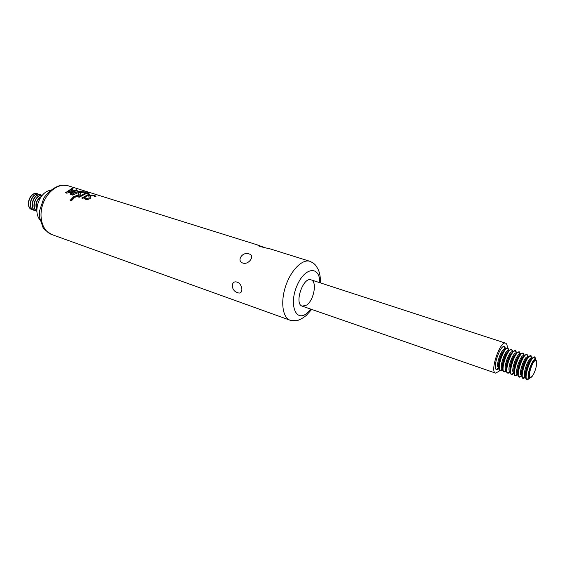 <?xml version="1.0" encoding="UTF-8"?>
<svg xmlns="http://www.w3.org/2000/svg" width="565" height="565" viewBox="0 0 565 565"><rect width="100%" height="100%" fill="white"/><g stroke="black" fill="none" stroke-linecap="round" stroke-linejoin="round"><path stroke-width="0.85" d="M507.321 347.927C507.292 345.173 506.713 343.577 505.59 343.153C500.089 340.448 489.516 371.925 495.533 373.098L498.966 371.339L499.799 370.329M498.994 368.761L496.684 369.764C492.009 368.853 500.216 344.403 504.496 346.5L505.739 348.697M498.944 368.5L496.564 369.722M504.375 346.465L505.541 348.873M508.126 348.139L505.209 349.205C500.618 353.718 496.734 369.969 500.096 370.485L500.3 370.513C496.522 368.705 503.726 347.249 507.836 348.082L509.284 350.159M508.888 350.575L507.85 348.16M502.709 369.736L500.562 370.647M511.897 349.375L509.001 350.455C504.432 354.99 500.519 371.269 503.853 371.777L504.044 371.791C500.357 369.92 507.518 348.598 511.586 349.325L513.055 351.451M512.646 351.889L511.615 349.438M506.494 370.986L504.319 371.94M515.697 350.618L512.808 351.705C508.26 356.268 504.326 372.582 507.624 373.077L507.801 373.077C504.213 371.134 511.325 349.954 515.358 350.568L516.841 352.751M516.424 353.21L515.393 350.724M510.301 372.229L508.097 373.239M519.51 351.875L516.636 352.97C512.109 357.546 508.154 373.896 511.417 374.376L511.579 374.362C508.09 372.356 515.153 351.317 519.15 351.826L520.64 354.064M520.224 354.538L519.193 352.016M514.122 373.479L511.897 374.546M523.338 353.125L520.485 354.234C515.979 358.839 511.996 375.216 515.231 375.69L515.372 375.661C511.982 373.585 519.002 352.687 522.957 353.083L524.461 355.378M517.702 374.334L517.328 374.051C514.574 372.335 520.309 355.251 523.543 355.54L524.143 355.738M524.03 355.879L523.006 353.309M517.964 374.736L515.704 375.852M527.187 354.389L524.348 355.505C519.871 360.131 515.852 376.544 519.058 377.003L519.186 376.961C515.894 374.821 522.865 354.064 526.785 354.347L528.296 356.706M527.858 357.228L526.848 354.608M521.82 375.993L519.539 377.173M531.058 355.66L528.233 356.783C523.776 361.43 519.729 377.879 522.908 378.324L523.388 378.493L523.02 378.268C519.828 376.064 526.75 355.449 530.627 355.618L532.152 358.048M525.344 376.947L525.669 376.551M531.7 358.591L530.697 355.915M525.704 377.25L523.388 378.493M534.942 356.932L532.131 358.069C527.703 362.737 523.628 379.221 526.771 379.659L527.258 379.821L526.877 379.574C523.776 377.307 530.655 356.84 534.49 356.903L534.942 356.932L536.044 360.519M529.462 377.936L529.793 377.498M535.564 359.686L534.575 357.228M529.673 378.43L527.258 379.821M536.623 361.494L535.429 359.785C532.378 359.771 526.926 376.015 529.363 377.844L531.347 377.201M531.976 376.565L529.899 377.413C527.618 375.69 532.739 360.449 535.592 360.449C538.459 359.63 535.507 372.709 531.976 376.565M34.027 210.3L33.907 210.265C26.244 208.09 31.831 191.45 39.253 194.346L39.366 194.388M34.988 210.547L34.14 210.342C26.477 208.174 32.064 191.528 39.486 194.424L40.285 194.777M35.899 210.95L35.786 210.907C28.123 208.739 33.723 192.072 41.139 194.967L41.252 195.01M36.873 211.19L36.019 210.985C28.363 208.817 33.956 192.149 41.372 195.045L42.177 195.391M36.887 211.204C30.63 208.181 35.383 194.028 42.198 195.398M36.887 211.141C31.061 207.899 35.553 194.515 42.156 195.448M36.845 209.905C34.776 204.205 36.287 199.706 41.379 196.408M36.845 209.551C35.15 204.212 36.591 199.925 41.167 196.691M71.296 189.416L73.069 188.752L71.974 188.406L65.455 192.771L66.762 193.195L77.575 190.172L73.612 190.151L71.296 189.416L73.612 190.151M70.194 193.131L70.717 194.48L72.645 195.095L81.212 191.323L80.195 191.005L76.508 192.008L72.73 191.697L70.194 193.131L72.758 191.973L76.508 192.008M84.277 198.647L85.816 199.374C88.091 199.6 89.771 199.078 90.852 197.799L90.555 196.027L93.91 195.864L94.623 196.556L96.036 196.225L94.652 195.575C92.123 194.876 90.195 195.017 88.882 196.013L89.178 197.877L86.749 198.675L85.435 197.835L84.277 198.647M82.737 198.393L89.87 194.572C89.482 193.583 87.653 193.279 84.376 193.654L78.217 196.924L79.241 197.256L85.499 193.943C87.285 193.703 88.281 193.866 88.493 194.438L81.706 198.054L82.737 198.393M86.65 192.284L89.771 192.58L86.65 192.284M72.864 197.453L70.018 200.497L71.345 200.928L74.192 197.884L72.864 197.453L73.966 198.089M85.979 192.361L84.453 191.881C81.431 191.528 79.496 191.909 78.655 193.032L78.464 194.501L77.702 195.158L73.492 196.782L75.018 197.284L78.634 195.723L80.223 194.424L80.463 193.096L82.737 192.234L85.979 192.361M237.512 292.592C230.852 290.947 230.485 279.901 237.215 282.161C243.218 284.287 243.494 295.424 237.512 292.592M259.399 245.528L68.238 185.8C59.071 182.785 47.093 191.302 42.763 204.382C38.321 217.419 42.728 231.438 51.86 234.574L290.142 320.242C282.585 317.728 280.332 301.823 285.706 285.968C290.989 270.084 302.388 258.763 309.931 261.32L269.413 248.656C266.511 248.19 256.284 245.824 258.212 245.281L265.465 247.837M242.879 263.078C236.121 260.889 242.625 251.234 248.996 253.939C255.422 255.331 248.918 265.119 242.879 263.078M40.122 219.912C32.544 212.045 39.239 192.107 50.031 190.405M306.64 305.086L302.247 306.152C293.885 304.055 303.144 276.483 311.075 279.859C317.361 281.306 313.971 300.29 306.64 305.086M73.966 196.938L77.737 195.434L78.493 194.777L78.69 193.308C79.531 192.185 81.459 191.803 84.482 192.156L84.453 191.881M70.251 200.568L72.892 197.743M86.29 192.171L87.511 192.298M78.5 197.016L84.404 193.922C86.904 193.541 88.733 193.739 89.899 194.522M81.989 198.146L88.5 194.487M84.496 198.788L85.435 197.835M88.86 196.436L88.91 196.288C90.223 195.292 92.151 195.151 94.68 195.857L95.704 196.288M90.555 196.401L90.901 197.644M85.463 198.117L86.777 198.958L89.206 197.771M70.018 193.901L70.222 193.407M76.536 192.277L80.195 191.005M74.714 192.156L73.337 192.156L71.494 193.279L72.659 194.021L75.519 192.411L74.714 192.156M72.659 194.021L75.519 192.411M72.687 194.296L71.522 193.555M80.223 191.281L80.654 191.415M73.648 190.426L76.473 189.826M76.501 190.101L76.875 190.221M65.681 192.842L71.974 188.406M72.009 188.682L72.638 188.88M67.581 191.973L72.292 190.695L70.456 189.847L67.581 191.973L72.263 190.426M33.116 209.905L32.269 209.7C24.599 207.524 30.178 190.913 37.608 193.809L38.406 194.155M32.149 209.657L32.035 209.622C24.366 207.447 29.945 190.836 37.368 193.731L37.488 193.774M498.831 367.088C497.588 364.086 500.717 353.697 503.796 350.639M498.86 367.78L498.478 367.638C495.328 366.191 501.254 348.527 504.644 349.276L505.039 349.396M502.61 368.429C501.346 365.491 504.496 354.982 507.575 351.889M502.638 369.065L502.214 368.91C499.142 367.405 505.032 349.862 508.387 350.519L508.825 350.653M506.409 369.771C505.117 366.897 508.288 356.268 511.374 353.139M506.431 370.358L505.965 370.188C502.97 368.627 508.825 351.197 512.151 351.762L512.632 351.91M510.23 371.113C508.91 368.316 512.095 357.567 515.195 354.403M510.244 371.65L509.736 371.473C506.819 369.856 512.632 352.546 515.93 353.019L516.452 353.182M514.065 372.469C512.716 369.736 515.93 358.867 519.03 355.668M514.079 372.957L513.521 372.759C510.689 371.092 516.466 353.895 519.729 354.276L520.287 354.46M517.914 373.825C516.544 371.17 519.772 360.18 522.879 356.946M517.928 374.256L517.328 374.051L515.372 375.661M521.785 375.188C520.393 372.61 523.642 361.494 526.75 358.224M521.799 375.57L521.149 375.351C518.479 373.578 524.179 356.614 527.378 356.812L528.021 357.031M525.676 376.558C524.256 374.051 527.526 362.815 530.641 359.51M525.683 376.883L524.998 376.657C522.406 374.835 528.063 357.984 531.234 358.09L531.912 358.33M529.935 378.084L528.861 377.971C526.347 376.092 531.969 359.354 535.104 359.375L536.277 360.71M310.934 309.168L306.548 313.561C295.502 322.29 288.842 304.012 297.091 285.438C305.058 266.701 319.931 265.642 319.818 282.705M505.59 343.153L311.075 279.859M495.533 373.098L302.247 306.152M504.905 349.544L504.008 346.444M498.853 367.589L496.261 369.51M508.691 350.809L507.836 348.082M502.214 368.91L500.3 370.513M512.49 352.073L511.586 349.325M505.965 370.188L504.044 371.791M516.318 353.344L515.358 350.568M510.237 371.445L507.801 373.077M520.153 354.615L519.15 351.826M514.065 372.745L511.579 374.362M524.016 355.901L522.957 353.083M527.894 357.186L526.785 354.347M521.792 375.372L519.186 376.961M531.792 358.478L531.234 358.09L530.627 355.618M525.676 376.693L524.998 376.657L523.02 378.268M526.877 379.574L528.861 377.971L529.638 378.034M534.49 356.903L535.104 359.375L535.761 359.799M535.592 360.449L535.429 359.785M529.899 377.413L529.363 377.844M51.86 234.574C46.048 231.092 43.025 228.514 42.806 226.855L39.797 218.125L39.508 213.288L39.72 210.321L43.915 197.828C49.409 190.582 55.412 186.351 61.931 185.129L68.238 185.8M290.142 320.242C295.516 320.878 298.221 320.842 298.256 320.143C298.384 320.072 300.912 319.606 306.166 315.574L311.703 309.429M320.595 282.952C320.327 270.571 317.191 268.297 316.774 266.955C316.132 266.292 315.764 264.017 309.931 261.32M258.212 245.281L258.367 245.711"/></g></svg>
